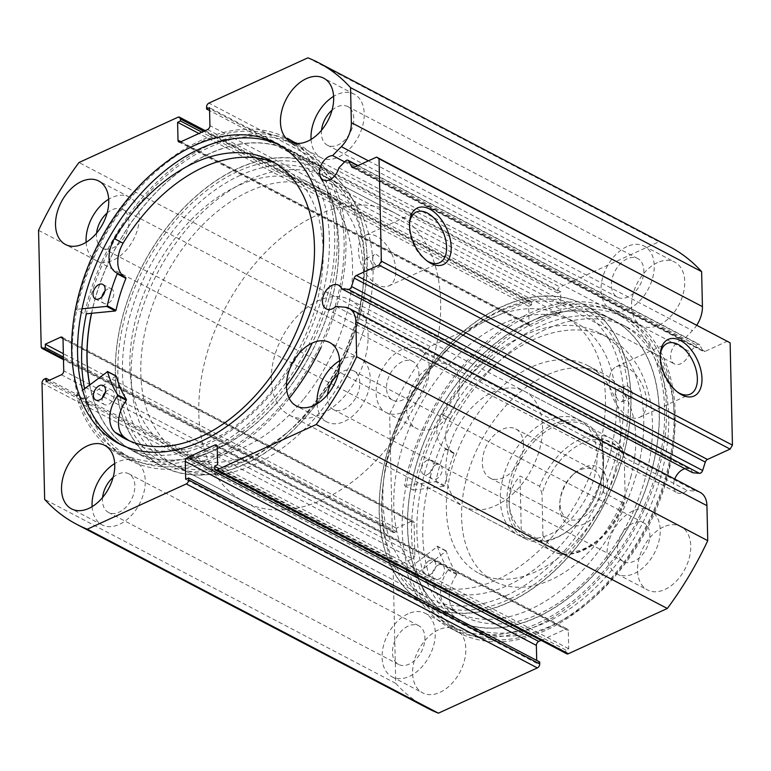 <?xml version="1.0" encoding="UTF-8"?>
<svg xmlns="http://www.w3.org/2000/svg" width="771" height="771" viewBox="0 0 771 771"><rect width="100%" height="100%" fill="white"/><g stroke="black" fill="none" stroke-linecap="round" stroke-linejoin="round"><path stroke-width="0.58" stroke-dasharray="3.85 2.89" d="M599.549 446.534A149.825 98.1 117.7 0 1 424.628 581.633A149.825 98.1 117.7 0 1 388.786 451.314A149.825 98.1 117.7 0 1 563.717 316.206A149.825 98.1 117.7 0 1 599.549 446.534M610.459 452.24A149.825 98.1 117.7 0 1 435.528 587.348A149.825 98.1 117.7 0 1 399.686 457.02A149.825 98.1 117.7 0 1 574.617 321.921A149.825 98.1 117.7 0 1 610.459 452.24M502.865 478.531A65.14 42.656 117.7 0 1 578.925 419.79A65.14 42.656 117.7 0 1 594.508 476.449A65.14 42.656 117.7 0 1 518.449 535.19A65.14 42.656 117.7 0 1 502.865 478.531M448.356 449.956A65.14 42.656 117.7 0 1 524.405 391.225A65.14 42.656 117.7 0 1 539.989 447.884A65.14 42.656 117.7 0 1 463.93 506.624A65.14 42.656 117.7 0 1 448.356 449.956M615.894 467.621A117.259 76.772 117.7 0 1 478.993 573.354A117.259 76.772 117.7 0 1 450.948 471.36A117.259 76.772 117.7 0 1 587.849 365.627A117.259 76.772 117.7 0 1 615.894 467.621M631.16 475.62A117.259 76.772 117.7 0 1 494.259 581.353A117.259 76.772 117.7 0 1 466.214 479.36A117.259 76.772 117.7 0 1 603.115 373.627A117.259 76.772 117.7 0 1 631.16 475.62M624.202 451.931A169.369 110.899 117.7 0 1 426.459 604.657A169.369 110.899 117.7 0 1 385.943 457.338A169.369 110.899 117.7 0 1 583.686 304.612A169.369 110.899 117.7 0 1 624.202 451.931M652.545 466.792A169.369 110.899 117.7 0 1 454.803 619.508A169.369 110.899 117.7 0 1 414.297 472.189A169.369 110.899 117.7 0 1 612.039 319.473A169.369 110.899 117.7 0 1 652.545 466.792M559.63 506.72A32.247 21.116 -62.3 0 0 584.216 523.914A32.247 21.116 -62.3 0 0 607.519 484.824A32.247 21.116 -62.3 0 0 574.858 473.009A32.247 21.116 -62.3 0 0 559.9 501.555A32.247 21.116 -62.3 0 0 559.63 506.72M601.081 484.766A27.689 18.128 117.7 0 1 589.68 512.127A27.689 18.128 117.7 0 1 567.678 518.69A27.689 18.128 117.7 0 1 559.968 503.579A27.689 18.128 117.7 0 1 560.199 499.136A27.689 18.128 117.7 0 1 573.036 474.628A27.689 18.128 117.7 0 1 593.371 469.645A27.689 18.128 117.7 0 1 601.081 484.766M523.451 444.086A27.689 18.128 117.7 0 1 512.05 471.447A27.689 18.128 117.7 0 1 490.038 478.01A27.689 18.128 117.7 0 1 482.338 462.889A27.689 18.128 117.7 0 1 493.739 435.538A27.689 18.128 117.7 0 1 515.741 428.965A27.689 18.128 117.7 0 1 523.451 444.086M540.895 540.587A63.511 41.586 -62.3 0 0 551.911 550.889A63.511 41.586 -62.3 0 0 623.132 502.981L624.712 501.825L625.165 497.709A60.254 39.456 117.7 0 1 584.765 548.354A60.254 39.456 117.7 0 1 542.929 535.315C543.247 538.36 542.572 540.114 540.895 540.587L521.273 530.303C513.486 521.803 509.448 512.715 509.159 503.058A63.511 41.586 117.7 0 1 535.325 440.289A63.511 41.586 117.7 0 1 585.796 425.226A63.511 41.586 117.7 0 1 603.481 459.921A63.511 41.586 117.7 0 1 602.951 470.098A63.511 41.586 117.7 0 1 573.499 526.314A63.511 41.586 117.7 0 1 526.834 537.744A63.511 41.586 117.7 0 1 509.159 503.058C509.005 493.401 512.638 484.381 520.039 475.996L539.661 486.279L541.994 493.835A60.254 39.456 117.7 0 1 582.384 443.19A60.254 39.456 117.7 0 1 624.221 456.23L622.737 449.541L621.898 448.674A63.511 41.586 -62.3 0 0 610.873 438.371A63.511 41.586 -62.3 0 0 539.661 486.279M506.855 503.039A65.14 42.656 117.7 0 1 533.696 438.67A65.14 42.656 117.7 0 1 585.468 423.221A65.14 42.656 117.7 0 1 603.597 458.793A65.14 42.656 117.7 0 1 603.057 469.24A65.14 42.656 117.7 0 1 572.843 526.892A65.14 42.656 117.7 0 1 524.993 538.621A65.14 42.656 117.7 0 1 506.855 503.039M131.186 377.385A162.854 106.629 117.7 0 1 198.272 216.449A162.854 106.629 117.7 0 1 327.714 177.831A162.854 106.629 117.7 0 1 373.048 266.776A162.854 106.629 117.7 0 1 305.962 427.703A162.854 106.629 117.7 0 1 176.53 466.33A162.854 106.629 117.7 0 1 131.186 377.385M198.793 412.813A162.854 106.629 117.7 0 1 265.879 251.876A162.854 106.629 117.7 0 1 395.311 213.249A162.854 106.629 117.7 0 1 440.646 302.193A162.854 106.629 117.7 0 1 373.559 463.13A162.854 106.629 117.7 0 1 244.128 501.757A162.854 106.629 117.7 0 1 198.793 412.813M271.344 379.621A65.14 42.656 117.7 0 1 298.184 315.252A65.14 42.656 117.7 0 1 349.957 299.803A65.14 42.656 117.7 0 1 368.085 335.385A65.14 42.656 117.7 0 1 341.254 399.754A65.14 42.656 117.7 0 1 289.482 415.203A65.14 42.656 117.7 0 1 271.344 379.621M623.132 502.981L603.5 492.698L603.481 459.921L602.267 438.391L621.898 448.674M542.929 535.315L541.994 493.835M521.273 530.303L520.039 475.996M625.165 497.709L624.221 456.23M603.5 492.698L602.267 438.391M413.169 490.105L444.125 486.25L444.713 485.595A135.494 88.713 117.7 0 1 454.129 453.608L453.984 452.924A27.592 18.07 117.7 0 1 453.309 452.596A27.592 18.07 117.7 0 1 450.64 418.807L441.899 414.229A156.985 102.784 117.7 0 1 524.029 335.366A156.985 102.784 117.7 0 1 600.011 333.313A156.985 102.784 117.7 0 1 637.675 469.375A156.985 102.784 117.7 0 1 530.255 609.36A156.985 102.784 117.7 0 1 454.283 611.403A156.985 102.784 117.7 0 1 446.264 606.469L454.986 611.037A27.592 18.07 117.7 0 1 456.75 574.568L456.856 573.778A135.494 88.713 117.7 0 1 446.197 550.976L415.097 575.108A179.142 117.288 -62.3 0 0 458.996 632.74A179.142 117.288 -62.3 0 0 545.695 630.399A179.142 117.288 -62.3 0 0 668.284 470.657A179.142 117.288 -62.3 0 0 625.291 315.387A179.142 117.288 -62.3 0 0 538.592 317.729A179.142 117.288 -62.3 0 0 413.169 490.105L404.447 485.537L435.403 481.682L435.991 481.017A135.494 88.713 117.7 0 1 445.397 449.04L445.262 448.356A27.592 18.07 117.7 0 1 444.588 448.028A27.592 18.07 117.7 0 1 441.918 414.239L441.899 414.229M427.288 460.162A8.144 5.33 -62.3 0 0 421.718 467.428A8.144 5.33 -62.3 0 0 423.674 474.483A8.144 5.33 -62.3 0 0 427.606 474.377A8.144 5.33 -62.3 0 0 433.186 467.11A8.144 5.33 -62.3 0 0 431.23 460.056A8.144 5.33 -62.3 0 0 427.288 460.162M436.01 464.73A8.144 5.33 -62.3 0 0 430.44 471.997A8.144 5.33 -62.3 0 0 432.396 479.051A8.144 5.33 -62.3 0 0 436.338 478.945A8.144 5.33 -62.3 0 0 441.908 471.688A8.144 5.33 -62.3 0 0 439.952 464.624A8.144 5.33 -62.3 0 0 436.01 464.73M429.563 560.488A8.144 5.33 -62.3 0 0 423.992 567.755A8.144 5.33 -62.3 0 0 425.949 574.809A8.144 5.33 -62.3 0 0 429.89 574.703A8.144 5.33 -62.3 0 0 435.461 567.446A8.144 5.33 -62.3 0 0 433.504 560.382A8.144 5.33 -62.3 0 0 429.563 560.488M438.285 565.066A8.144 5.33 -62.3 0 0 432.714 572.323A8.144 5.33 -62.3 0 0 434.671 579.378A8.144 5.33 -62.3 0 0 438.612 579.272A8.144 5.33 -62.3 0 0 444.183 572.015A8.144 5.33 -62.3 0 0 442.226 564.96A8.144 5.33 -62.3 0 0 438.285 565.066M450.621 418.798A156.985 102.784 117.7 0 1 532.761 339.934A156.985 102.784 117.7 0 1 608.733 337.891A156.985 102.784 117.7 0 1 646.397 473.953A156.985 102.784 117.7 0 1 538.977 613.928A156.985 102.784 117.7 0 1 463.005 615.981A156.985 102.784 117.7 0 1 454.986 611.037L446.274 606.449A27.592 18.07 117.7 0 1 448.028 570L448.124 569.21A135.494 88.713 117.7 0 1 437.475 546.398L406.375 570.53A179.142 117.288 -62.3 0 0 450.274 628.163A179.142 117.288 -62.3 0 0 536.973 625.83A179.142 117.288 -62.3 0 0 659.562 466.089A179.142 117.288 -62.3 0 0 616.569 310.809A179.142 117.288 -62.3 0 0 529.87 313.151A179.142 117.288 -62.3 0 0 404.447 485.537M415.097 575.108L406.375 570.53M450.64 418.807L441.918 414.239M286.455 385.972A179.142 117.288 117.7 0 1 204.835 454.543A179.142 117.288 117.7 0 1 120.989 455.613A179.142 117.288 117.7 0 1 76.271 395.089L84.993 399.657L115.852 376.007M105.309 392.323A8.144 5.33 117.7 0 1 108.191 390.203A8.144 5.33 117.7 0 1 111.997 390.155A8.144 5.33 117.7 0 1 113.935 397.296A8.144 5.33 117.7 0 1 108.248 404.534A8.144 5.33 117.7 0 1 104.442 404.582A8.144 5.33 117.7 0 1 102.408 397.855M104.866 291.178A8.144 5.33 117.7 0 1 107.747 289.067A8.144 5.33 117.7 0 1 111.554 289.019A8.144 5.33 117.7 0 1 113.491 296.151A8.144 5.33 117.7 0 1 107.805 303.389A8.144 5.33 117.7 0 1 103.998 303.437A8.144 5.33 117.7 0 1 101.965 296.71M129.441 440.819A156.985 102.784 -62.3 0 0 133.72 443.267A156.985 102.784 -62.3 0 0 207.187 442.332A156.985 102.784 -62.3 0 0 316.717 302.82A156.985 102.784 -62.3 0 0 279.449 165.177A156.985 102.784 -62.3 0 0 275.006 163.047M203.448 139.329A179.142 117.288 117.7 0 1 287.294 138.26L296.016 142.837A179.142 117.288 117.7 0 0 212.179 143.907A179.142 117.288 117.7 0 0 84.617 313.97L75.895 309.393A179.142 117.288 117.7 0 1 203.448 139.329M295.553 143.271A179.142 117.288 117.7 0 1 312.226 343.047M297.124 143.425A179.142 117.288 117.7 0 1 320.996 347.509M289.192 398.366A179.142 117.288 117.7 0 1 213.557 459.121A179.142 117.288 117.7 0 1 129.711 460.191A179.142 117.288 117.7 0 1 84.993 399.657M84.521 388.757A176.704 115.689 -62.3 0 0 130.848 458.022A176.704 115.689 -62.3 0 0 216.362 455.719A176.704 115.689 -62.3 0 0 337.284 298.155A176.704 115.689 -62.3 0 0 294.879 144.996A176.704 115.689 -62.3 0 0 209.365 147.309A176.704 115.689 -62.3 0 0 86.371 313.797L84.617 313.97M82.034 308.795L75.895 309.393M76.271 395.089L82.67 390.174M125.143 277.338A27.592 18.07 -62.3 0 0 125.471 277.521A27.592 18.07 -62.3 0 0 125.789 277.685M91.614 313.286A169.369 110.899 117.7 0 1 142.616 207.563A169.369 110.899 117.7 0 1 291.477 151.492A169.369 110.899 117.7 0 1 283.111 395.456A169.369 110.899 117.7 0 1 134.25 451.527A169.369 110.899 117.7 0 1 89.764 384.729M311.465 410.307A169.369 110.899 117.7 0 1 162.604 466.388A169.369 110.899 117.7 0 1 170.969 222.424A169.369 110.899 117.7 0 1 319.83 166.343A169.369 110.899 117.7 0 1 311.465 410.307M303.36 399.474A149.825 98.1 117.7 0 1 171.673 449.079A149.825 98.1 117.7 0 1 179.074 233.256A149.825 98.1 117.7 0 1 310.761 183.652A149.825 98.1 117.7 0 1 303.36 399.474M314.26 405.18A149.825 98.1 117.7 0 1 182.573 454.794A149.825 98.1 117.7 0 1 189.974 238.971A149.825 98.1 117.7 0 1 321.661 189.367A149.825 98.1 117.7 0 1 314.26 405.18M344.647 161.9L683.665 339.558A13.358 8.741 -62.3 0 0 680.263 340.406A13.358 8.741 -62.3 0 0 671.127 352.308A13.358 8.741 -62.3 0 0 674.326 363.883A13.358 8.741 -62.3 0 0 680.793 363.71A13.358 8.741 -62.3 0 0 689.939 351.788L696.541 345.061A3.257 2.13 117.7 0 1 697.553 344.329A3.257 2.13 117.7 0 1 699.133 344.29A3.257 2.13 117.7 0 1 699.789 344.965L702.767 350.795A3.257 2.13 -62.3 0 0 703.422 351.48A3.257 2.13 -62.3 0 0 705.002 351.431L353.918 167.452M700.174 492.38A24.315 15.921 -62.3 0 0 696.078 491.194L687.086 490.395A13.358 8.741 117.7 0 1 683.713 492.64A13.358 8.741 117.7 0 1 677.256 492.814A13.358 8.741 117.7 0 1 674.741 479.051M684.985 468.71A13.358 8.741 117.7 0 1 689.65 469.163A13.358 8.741 117.7 0 1 692.676 472.739M660.323 354.342A27.872 16.085 65.4 0 0 660.178 355.614A27.872 16.085 65.4 0 0 660.053 359.026A27.872 16.085 65.4 0 0 676.562 391.456A27.872 16.085 65.4 0 0 677.622 392.169M409.555 222.935A27.872 16.085 65.4 0 0 409.401 224.197A27.872 16.085 65.4 0 0 409.285 227.609A27.872 16.085 65.4 0 0 425.794 260.039A27.872 16.085 65.4 0 0 426.845 260.752M244.503 461.328A166.112 108.759 117.7 0 1 117.867 372.779A166.112 108.759 117.7 0 1 237.921 171.403A166.112 108.759 117.7 0 1 363.189 286.581A166.112 108.759 117.7 0 1 286.137 433.61A166.112 108.759 117.7 0 1 244.503 461.328M240.166 175.383A162.854 106.629 -62.3 0 0 128.718 320.601A162.854 106.629 -62.3 0 0 167.808 461.762A162.854 106.629 -62.3 0 0 246.624 459.632A162.854 106.629 -62.3 0 0 287.438 432.454A162.854 106.629 -62.3 0 0 362.977 288.306A162.854 106.629 -62.3 0 0 364.326 262.207L366.765 268.578L371.333 270.438L373.048 266.776L370.456 260.473L365.917 258.593L364.326 262.207A162.854 106.629 -62.3 0 0 318.982 173.253A162.854 106.629 -62.3 0 0 240.166 175.383M501.786 309.672A166.112 108.759 -62.3 0 0 460.152 337.39A166.112 108.759 -62.3 0 0 383.1 484.419A166.112 108.759 -62.3 0 0 508.359 599.597A166.112 108.759 -62.3 0 0 628.423 398.221A166.112 108.759 -62.3 0 0 501.786 309.672M506.113 595.617A162.854 106.629 117.7 0 1 427.298 597.747A162.854 106.629 117.7 0 1 383.312 482.694A162.854 106.629 117.7 0 1 458.851 338.546A162.854 106.629 117.7 0 1 499.666 311.368A162.854 106.629 117.7 0 1 578.481 309.238A162.854 106.629 117.7 0 1 623.826 398.183L621.224 391.88L616.684 390.001L615.094 393.615L617.542 399.995L622.11 401.855L623.826 398.183A162.854 106.629 117.7 0 1 506.113 595.617M381.51 262.901A6.515 3.759 65.4 0 0 378.995 256.56A6.515 3.759 65.4 0 0 374.446 254.69A6.515 3.759 65.4 0 0 372.788 258.333A6.515 3.759 65.4 0 0 375.313 264.675A6.515 3.759 65.4 0 0 379.862 266.544A6.515 3.759 65.4 0 0 381.51 262.901M632.287 394.318A6.515 3.759 65.4 0 0 629.762 387.977A6.515 3.759 65.4 0 0 625.214 386.107A6.515 3.759 65.4 0 0 623.566 389.74A6.515 3.759 65.4 0 0 626.081 396.082A6.515 3.759 65.4 0 0 630.63 397.952A6.515 3.759 65.4 0 0 632.287 394.318M395.812 270.39A27.872 16.085 65.4 0 0 385.028 243.27A27.872 16.085 65.4 0 0 365.56 235.271A27.872 16.085 65.4 0 0 358.496 250.835A27.872 16.085 65.4 0 0 369.27 277.965A27.872 16.085 65.4 0 0 388.738 285.964A27.872 16.085 65.4 0 0 395.812 270.39M646.58 401.807A27.872 16.085 65.4 0 0 635.805 374.677A27.872 16.085 65.4 0 0 616.337 366.688A27.872 16.085 65.4 0 0 609.263 382.252A27.872 16.085 65.4 0 0 620.048 409.382A27.872 16.085 65.4 0 0 639.516 417.371A27.872 16.085 65.4 0 0 646.58 401.807M244.571 464.315A169.533 111.005 -62.3 0 0 360.587 313.142A169.533 111.005 -62.3 0 0 319.907 166.199A169.533 111.005 -62.3 0 0 237.853 168.415A169.533 111.005 -62.3 0 0 121.837 319.589A169.533 111.005 -62.3 0 0 162.527 466.532A169.533 111.005 -62.3 0 0 244.571 464.315M89.648 384.825A169.533 111.005 -62.3 0 0 134.173 451.671A169.533 111.005 -62.3 0 0 216.227 449.464A169.533 111.005 -62.3 0 0 332.243 298.29A169.533 111.005 -62.3 0 0 291.554 151.347A169.533 111.005 -62.3 0 0 209.51 153.564A169.533 111.005 -62.3 0 0 91.498 313.296M206.985 450.804A176.704 115.689 -62.3 0 0 327.906 293.24A176.704 115.689 -62.3 0 0 285.501 140.081A176.704 115.689 -62.3 0 0 199.988 142.394A176.704 115.689 -62.3 0 0 79.066 299.958A176.704 115.689 -62.3 0 0 121.471 453.107A176.704 115.689 -62.3 0 0 206.985 450.804M121.885 445.156A169.533 111.005 -62.3 0 0 124.796 446.766A169.533 111.005 -62.3 0 0 206.85 444.549A169.533 111.005 -62.3 0 0 322.866 293.375A169.533 111.005 -62.3 0 0 282.176 146.432A169.533 111.005 -62.3 0 0 279.198 144.958M501.719 306.685A169.533 111.005 -62.3 0 0 385.702 457.858A169.533 111.005 -62.3 0 0 426.382 604.801A169.533 111.005 -62.3 0 0 508.426 602.585A169.533 111.005 -62.3 0 0 624.443 451.411A169.533 111.005 -62.3 0 0 583.763 304.468A169.533 111.005 -62.3 0 0 501.719 306.685M530.062 321.536A169.533 111.005 -62.3 0 0 414.046 472.71A169.533 111.005 -62.3 0 0 454.736 619.653A169.533 111.005 -62.3 0 0 536.78 617.436A169.533 111.005 -62.3 0 0 652.796 466.272A169.533 111.005 -62.3 0 0 612.116 319.329A169.533 111.005 -62.3 0 0 530.062 321.536M529.918 315.281A176.704 115.689 -62.3 0 0 409.006 472.845A176.704 115.689 -62.3 0 0 451.401 626.004A176.704 115.689 -62.3 0 0 536.924 623.691A176.704 115.689 -62.3 0 0 657.836 466.127A176.704 115.689 -62.3 0 0 615.441 312.978A176.704 115.689 -62.3 0 0 529.918 315.281M539.295 320.196A176.704 115.689 -62.3 0 0 418.383 477.76A176.704 115.689 -62.3 0 0 460.779 630.919A176.704 115.689 -62.3 0 0 546.302 628.606A176.704 115.689 -62.3 0 0 667.214 471.042A176.704 115.689 -62.3 0 0 624.818 317.893A176.704 115.689 -62.3 0 0 539.295 320.196M539.44 326.451A169.533 111.005 -62.3 0 0 423.424 477.625A169.533 111.005 -62.3 0 0 464.103 624.568A169.533 111.005 -62.3 0 0 546.157 622.351A169.533 111.005 -62.3 0 0 662.173 471.177A169.533 111.005 -62.3 0 0 621.493 324.234A169.533 111.005 -62.3 0 0 539.44 326.451M545.328 329.535A169.533 111.005 -62.3 0 0 429.312 480.709A169.533 111.005 -62.3 0 0 469.992 627.652A169.533 111.005 -62.3 0 0 552.046 625.435A169.533 111.005 -62.3 0 0 668.062 474.271A169.533 111.005 -62.3 0 0 627.372 327.328A169.533 111.005 -62.3 0 0 545.328 329.535M438.516 629.83A35.832 23.458 -62.3 0 0 413.998 661.778A35.832 23.458 -62.3 0 0 422.595 692.83A35.832 23.458 -62.3 0 0 439.933 692.368A35.832 23.458 -62.3 0 0 464.45 660.419A35.832 23.458 -62.3 0 0 455.854 629.367A35.832 23.458 -62.3 0 0 438.516 629.83M407.984 613.832A35.832 23.458 -62.3 0 0 383.466 645.78A35.832 23.458 -62.3 0 0 392.063 676.832A35.832 23.458 -62.3 0 0 409.401 676.369A35.832 23.458 -62.3 0 0 433.919 644.421A35.832 23.458 -62.3 0 0 425.322 613.369A35.832 23.458 -62.3 0 0 407.984 613.832M432.512 365.483A35.832 23.458 -62.3 0 0 407.994 397.431A35.832 23.458 -62.3 0 0 416.591 428.483A35.832 23.458 -62.3 0 0 433.928 428.011A35.832 23.458 -62.3 0 0 458.446 396.063A35.832 23.458 -62.3 0 0 449.85 365.011A35.832 23.458 -62.3 0 0 432.512 365.483M401.98 349.485A35.832 23.458 -62.3 0 0 377.462 381.433A35.832 23.458 -62.3 0 0 386.059 412.485A35.832 23.458 -62.3 0 0 403.406 412.013A35.832 23.458 -62.3 0 0 427.924 380.064A35.832 23.458 -62.3 0 0 419.328 349.012A35.832 23.458 -62.3 0 0 401.98 349.485M663.436 526.959A35.832 23.458 -62.3 0 0 638.918 558.908A35.832 23.458 -62.3 0 0 647.515 589.969A35.832 23.458 -62.3 0 0 664.862 589.497A35.832 23.458 -62.3 0 0 689.38 557.549A35.832 23.458 -62.3 0 0 680.783 526.497A35.832 23.458 -62.3 0 0 663.436 526.959M632.914 510.961A35.832 23.458 -62.3 0 0 608.396 542.909A35.832 23.458 -62.3 0 0 616.993 573.971A35.832 23.458 -62.3 0 0 634.331 573.499A35.832 23.458 -62.3 0 0 658.848 541.55A35.832 23.458 -62.3 0 0 650.252 510.498A35.832 23.458 -62.3 0 0 632.914 510.961M657.441 262.612A35.832 23.458 -62.3 0 0 632.924 294.561A35.832 23.458 -62.3 0 0 641.52 325.613A35.832 23.458 -62.3 0 0 658.858 325.15A35.832 23.458 -62.3 0 0 683.376 293.202A35.832 23.458 -62.3 0 0 674.779 262.14A35.832 23.458 -62.3 0 0 657.441 262.612M626.91 246.614A35.832 23.458 -62.3 0 0 602.392 278.562A35.832 23.458 -62.3 0 0 610.989 309.614A35.832 23.458 -62.3 0 0 628.326 309.152A35.832 23.458 -62.3 0 0 652.854 277.203A35.832 23.458 -62.3 0 0 644.248 246.142A35.832 23.458 -62.3 0 0 626.91 246.614M92.115 506.653A35.832 23.458 -62.3 0 0 102.032 524.858A35.832 23.458 -62.3 0 0 119.38 524.386A35.832 23.458 -62.3 0 0 143.898 492.438A35.832 23.458 -62.3 0 0 135.291 461.386A35.832 23.458 -62.3 0 0 117.953 461.848A35.832 23.458 -62.3 0 0 114.686 463.593M86.121 242.296A35.832 23.458 -62.3 0 0 96.038 260.502A35.832 23.458 -62.3 0 0 113.376 260.039A35.832 23.458 -62.3 0 0 137.893 228.091A35.832 23.458 -62.3 0 0 129.297 197.029A35.832 23.458 -62.3 0 0 111.959 197.501A35.832 23.458 -62.3 0 0 108.682 199.236M317.045 403.782A35.832 23.458 -62.3 0 0 326.962 421.988A35.832 23.458 -62.3 0 0 344.3 421.515A35.832 23.458 -62.3 0 0 368.817 389.567A35.832 23.458 -62.3 0 0 360.221 358.515A35.832 23.458 -62.3 0 0 342.883 358.987A35.832 23.458 -62.3 0 0 339.616 360.722M311.05 139.435A35.832 23.458 -62.3 0 0 320.967 157.631A35.832 23.458 -62.3 0 0 338.305 157.168A35.832 23.458 -62.3 0 0 362.823 125.22A35.832 23.458 -62.3 0 0 354.226 94.168A35.832 23.458 -62.3 0 0 336.888 94.631A35.832 23.458 -62.3 0 0 333.612 96.365M332.041 110.195A21.819 14.292 117.7 0 1 337.158 106.851A21.819 14.292 117.7 0 1 347.721 106.571A21.819 14.292 117.7 0 1 352.964 125.49A21.819 14.292 117.7 0 1 338.026 144.948A21.819 14.292 117.7 0 1 327.463 145.227A21.819 14.292 117.7 0 1 321.517 130.27M627.189 258.834A21.819 14.292 -62.3 0 0 612.251 278.292A21.819 14.292 -62.3 0 0 617.494 297.211A21.819 14.292 -62.3 0 0 628.057 296.922A21.819 14.292 -62.3 0 0 642.985 277.464A21.819 14.292 -62.3 0 0 637.752 258.555A21.819 14.292 -62.3 0 0 627.189 258.834M338.035 374.552A21.819 14.292 117.7 0 1 343.162 371.208A21.819 14.292 117.7 0 1 353.725 370.918A21.819 14.292 117.7 0 1 358.958 389.837A21.819 14.292 117.7 0 1 344.03 409.295A21.819 14.292 117.7 0 1 333.467 409.584A21.819 14.292 117.7 0 1 327.521 394.617M633.184 523.191A21.819 14.292 -62.3 0 0 618.255 542.649A21.819 14.292 -62.3 0 0 623.488 561.558A21.819 14.292 -62.3 0 0 634.051 561.278A21.819 14.292 -62.3 0 0 648.989 541.82A21.819 14.292 -62.3 0 0 643.746 522.902A21.819 14.292 -62.3 0 0 633.184 523.191M107.111 213.066A21.819 14.292 117.7 0 1 112.238 209.722A21.819 14.292 117.7 0 1 122.791 209.442A21.819 14.292 117.7 0 1 128.034 228.351A21.819 14.292 117.7 0 1 113.096 247.809A21.819 14.292 117.7 0 1 102.533 248.098A21.819 14.292 117.7 0 1 96.587 233.131M402.26 361.705A21.819 14.292 -62.3 0 0 387.331 381.163A21.819 14.292 -62.3 0 0 392.564 400.082A21.819 14.292 -62.3 0 0 403.127 399.792A21.819 14.292 -62.3 0 0 418.055 380.334A21.819 14.292 -62.3 0 0 412.822 361.416A21.819 14.292 -62.3 0 0 402.26 361.705M113.106 477.413A21.819 14.292 117.7 0 1 118.233 474.078A21.819 14.292 117.7 0 1 128.796 473.789A21.819 14.292 117.7 0 1 134.029 492.708A21.819 14.292 117.7 0 1 119.1 512.166A21.819 14.292 117.7 0 1 108.538 512.445A21.819 14.292 117.7 0 1 102.591 497.488M408.264 626.052A21.819 14.292 -62.3 0 0 393.326 645.51A21.819 14.292 -62.3 0 0 398.559 664.429A21.819 14.292 -62.3 0 0 409.122 664.149A21.819 14.292 -62.3 0 0 424.06 644.681A21.819 14.292 -62.3 0 0 418.817 625.773A21.819 14.292 -62.3 0 0 408.264 626.052M177.966 117.25L529.051 301.23L430.064 346.497A260.569 170.603 -62.3 0 0 389.634 414.306L392.275 530.641L41.191 346.661M529.051 301.23A3.257 2.13 117.7 0 1 530.621 301.182A3.257 2.13 117.7 0 1 531.527 302.964L203.852 131.253M180.925 141.748L529.079 324.186L528.675 306.28L531.576 304.95L531.527 302.964M529.079 324.186A3.257 2.13 -62.3 0 0 529.985 325.969A3.257 2.13 -62.3 0 0 531.566 325.921L180.481 141.951M207.563 129.557L558.647 313.537L531.566 325.921M558.647 313.537A3.257 2.13 -62.3 0 0 561.009 309.585L209.924 125.615M206.57 107.044L557.655 291.014L557.693 293.009L560.594 291.679L561.009 309.585M557.655 291.014A3.257 2.13 117.7 0 1 560.006 287.072L208.922 103.092M669.633 246.691A260.569 170.603 -62.3 0 0 658.983 241.805L560.006 287.072M696.907 324.967A24.315 15.921 117.7 0 1 692.435 330.634L683.665 339.558M727.641 341.081L705.002 351.431M566.752 653.789A3.257 2.13 117.7 0 1 565.847 652.015L214.762 468.036M217.21 446.814L568.294 630.784L568.699 648.7L565.798 650.02L565.847 652.015M568.294 630.784A3.257 2.13 -62.3 0 0 567.389 629.011A3.257 2.13 -62.3 0 0 565.808 629.049L217.162 446.351M541.097 640.354L565.808 629.049M539.681 661.971L536.77 663.301L536.712 660.41M42.02 383.042L393.104 567.022L395.745 683.357A260.569 170.603 -62.3 0 0 427.741 708.289M393.104 567.022A3.257 2.13 117.7 0 1 395.456 563.081L44.371 379.101M61.381 374.764L412.466 558.744L397.229 565.712L397.152 562.3L395.456 563.081M412.466 558.744A3.257 2.13 -62.3 0 0 414.817 554.792L63.733 370.822M63.01 338.98L414.094 522.96L414.817 554.792M414.094 522.96A3.257 2.13 -62.3 0 0 413.189 521.177A3.257 2.13 -62.3 0 0 411.608 521.225L62.962 338.527M63.453 358.766L394.762 532.375L396.448 531.605L396.371 528.193L411.608 521.225M394.762 532.375A3.257 2.13 117.7 0 1 393.181 532.424A3.257 2.13 117.7 0 1 392.275 530.641M38.55 230.336L389.634 414.306M307.899 57.825L658.983 241.805M430.064 346.497L78.979 162.517M395.745 683.357L44.66 499.377M557.693 293.009L209.577 110.59M560.594 291.679L209.51 107.699M528.675 306.28L198.947 133.499M531.576 304.95L201.857 132.169M536.77 663.301L185.686 479.321M568.699 648.7L217.615 464.72M565.798 650.02L214.714 466.05M396.448 531.605L63.424 357.089M396.371 528.193L63.338 353.677M397.229 565.712L46.144 381.732M397.152 562.3L49.575 380.161M336.002 306.415L687.086 490.395M338.855 167.808L689.939 351.788M444.125 486.25L435.403 481.682M445.59 550.851L436.868 546.282M446.197 550.976L437.475 546.398M456.856 573.778L448.124 569.21M456.75 574.568L448.028 570M454.129 453.608L445.397 449.04M444.713 485.595L435.991 481.017M453.984 452.924L445.262 448.356M106.967 371.535L115.689 376.103M345.456 161.081L696.541 345.061M344.994 307.215L696.078 491.194M368.403 160.831L692.435 330.634M699.789 344.965L357.715 165.717M353.272 167.644L702.767 350.795M424.628 581.633L435.528 587.348M524.405 391.225L578.925 419.79M478.993 573.354L494.259 581.353M426.459 604.657L454.803 619.508M583.686 304.612L612.039 319.473M587.849 365.627L603.115 373.627M463.93 506.624L518.449 535.19M563.717 316.206L574.617 321.921M490.038 478.01L567.678 518.69M327.714 177.831L395.311 213.249M349.957 299.803L585.468 423.221M289.482 415.203L524.993 538.621M176.53 466.33L244.128 501.757M602.951 470.098L603.057 469.24M573.499 526.314L572.843 526.892M526.834 537.744L551.911 550.889C575.426 564.401 612.935 538.033 624.712 501.825M585.796 425.226L610.873 438.371C615.692 440.925 619.643 444.645 622.737 449.541M515.741 428.965L593.371 469.645M560.199 499.136L559.9 501.555M573.036 474.628L574.858 473.009M432.396 479.051L423.674 474.483M434.671 579.378L425.949 574.809M608.733 337.891L600.011 333.313M625.291 315.387L616.569 310.809M458.996 632.74L450.274 628.163M463.005 615.981L454.283 611.403M442.226 564.96L433.504 560.382M439.952 464.624L431.23 460.056M446.033 550.764L437.311 546.196M453.309 452.596L444.588 448.028M454.003 452.934L445.281 448.365M95.72 400.014L104.442 404.582M95.276 298.869L103.998 303.437M124.998 438.699L133.72 443.267M270.727 160.609L279.449 165.177M120.989 455.613L129.711 460.191M102.832 284.441L111.554 289.019M103.275 385.587L111.997 390.155M116.749 272.944L125.471 277.521M134.25 451.527L162.604 466.388M171.673 449.079L182.573 454.794M310.761 183.652L321.661 189.367M291.477 151.492L319.83 166.343M323.242 179.913L674.326 363.883M326.172 308.843L677.256 492.814M338.565 285.183L689.65 469.163M660.178 355.614L660.429 352.964M409.401 224.197L409.652 221.547M383.312 482.694L383.1 484.419M458.851 338.546L460.152 337.39M365.917 258.593L374.446 254.69M616.684 390.001L625.214 386.107M365.56 235.271L416.35 212.044M616.337 366.688L667.127 343.461M291.554 151.347L319.907 166.199M285.501 140.081L294.879 144.996M276.288 143.348L282.176 146.432M454.736 619.653L426.382 604.801M460.779 630.919L451.401 626.004M469.992 627.652L464.103 624.568M392.063 676.832L422.595 692.83M386.059 412.485L416.591 428.483M616.993 573.971L647.515 589.969M610.989 309.614L641.52 325.613M102.032 524.858L71.51 508.86M96.038 260.502L65.506 244.503M326.962 421.988L296.43 405.989M320.967 157.631L290.436 141.633M617.494 297.211L327.463 145.227M623.488 561.558L333.467 409.584M392.564 400.082L102.533 248.098M398.559 664.429L108.538 512.445M167.808 461.762L427.298 597.747M318.982 173.253L578.481 309.238M418.817 625.773L128.796 473.789M412.822 361.416L122.791 209.442M643.746 522.902L353.725 370.918M637.752 258.555L347.721 106.571M354.226 94.168L323.695 78.17M360.221 358.515L329.699 342.517M129.297 197.029L98.765 181.031M135.291 461.386L104.769 445.387M644.248 246.142L674.779 262.14M650.252 510.498L680.783 526.497M419.328 349.012L449.85 365.011M425.322 613.369L455.854 629.367M393.181 532.424L63.482 359.643M62.104 337.206L413.189 521.177M205.182 130.646L530.621 301.182M178.901 141.989L529.985 325.969M216.304 445.031L567.389 629.011M627.372 327.328L621.493 324.234M624.818 317.893L615.441 312.978M612.116 319.329L583.763 304.468M118.907 443.672L124.796 446.766M121.471 453.107L130.848 458.022M134.173 451.671L162.527 466.532M639.516 417.371L690.305 394.145M388.738 285.964L439.528 262.728M622.11 401.855L630.63 397.952M371.333 270.438L379.862 266.544M362.977 288.306L363.189 286.581M287.438 432.454L286.137 433.61M425.794 260.039L427.963 261.581M676.562 391.456L678.731 392.998M358.062 165.563L699.133 344.29M352.337 167.5L703.422 351.48"/><path stroke-width="1.16" d="M82.67 390.174L107.564 371.67A135.494 88.713 -62.3 0 0 117.722 394.945L117.606 395.745A27.592 18.07 -62.3 0 0 115.216 432.415L123.919 437.003A156.985 102.784 -62.3 0 0 129.441 440.819M102.408 397.855A8.144 5.33 117.7 0 1 105.309 392.323M99.526 399.966A8.144 5.33 117.7 0 1 95.72 400.014A8.144 5.33 117.7 0 1 93.783 392.873A8.144 5.33 117.7 0 1 99.469 385.635A8.144 5.33 117.7 0 1 103.275 385.587A8.144 5.33 117.7 0 1 105.213 392.728A8.144 5.33 117.7 0 1 99.526 399.966M101.965 296.71A8.144 5.33 117.7 0 1 104.866 291.178M99.083 298.82A8.144 5.33 117.7 0 1 95.276 298.869A8.144 5.33 117.7 0 1 93.339 291.727A8.144 5.33 117.7 0 1 99.025 284.489A8.144 5.33 117.7 0 1 102.832 284.441A8.144 5.33 117.7 0 1 104.769 291.583A8.144 5.33 117.7 0 1 99.083 298.82M115.852 376.007L116.286 376.238A135.494 88.713 -62.3 0 0 126.444 399.523L126.328 400.313A27.592 18.07 -62.3 0 0 123.938 436.984L115.197 432.435A156.985 102.784 -62.3 0 0 124.998 438.699A156.985 102.784 -62.3 0 0 198.465 437.764A156.985 102.784 -62.3 0 0 307.995 298.242A156.985 102.784 -62.3 0 0 270.727 160.609A156.985 102.784 -62.3 0 0 197.26 161.544A156.985 102.784 -62.3 0 0 114.349 238.634A27.592 18.07 -62.3 0 0 116.749 272.944A27.592 18.07 -62.3 0 0 117.067 273.107L117.192 273.801A135.494 88.713 -62.3 0 0 107.275 305.759L106.677 306.405L82.034 308.795M275.006 163.047A156.985 102.784 -62.3 0 0 205.982 166.112A156.985 102.784 -62.3 0 0 123.071 243.202L114.349 238.634L123.081 243.212A27.592 18.07 -62.3 0 0 125.143 277.338M287.294 138.26A179.142 117.288 117.7 0 1 295.553 143.271M312.226 343.047A179.142 117.288 117.7 0 1 286.455 385.972M296.016 142.837A179.142 117.288 117.7 0 1 297.124 143.425M320.996 347.509A179.142 117.288 117.7 0 1 289.192 398.366M125.798 277.685L117.076 273.117L125.798 277.685L125.914 278.37A135.494 88.713 -62.3 0 0 115.997 310.327L115.399 310.973L86.371 313.797A176.704 115.689 -62.3 0 0 84.521 388.757M89.764 384.729A169.369 110.899 117.7 0 1 91.614 313.286M357.715 165.717L348.704 160.994A3.257 2.13 -62.3 0 0 348.049 160.31A3.257 2.13 -62.3 0 0 346.468 160.349A3.257 2.13 -62.3 0 0 345.456 161.081L338.855 167.808A13.358 8.741 -62.3 0 1 329.709 179.739A13.358 8.741 -62.3 0 1 323.242 179.913A13.358 8.741 -62.3 0 1 320.042 168.338A13.358 8.741 -62.3 0 1 329.178 156.426A13.358 8.741 -62.3 0 1 332.58 155.578L344.647 161.9M674.741 479.051A13.358 8.741 117.7 0 1 683.193 469.337A13.358 8.741 117.7 0 1 684.985 468.71M217.162 446.351L214.724 445.079A3.257 2.13 117.7 0 1 216.304 445.031A3.257 2.13 117.7 0 1 217.21 446.814L217.615 464.72L214.714 466.05L214.762 468.036A3.257 2.13 -62.3 0 0 215.668 469.818A3.257 2.13 -62.3 0 0 217.239 469.77L316.226 424.503A260.569 170.603 -62.3 0 0 356.655 356.694L355.855 321.68A24.315 15.921 -62.3 0 0 349.09 308.4A24.315 15.921 -62.3 0 0 344.994 307.215L336.002 306.415A13.358 8.741 117.7 0 1 332.629 308.67A13.358 8.741 117.7 0 1 326.172 308.843A13.358 8.741 117.7 0 1 322.962 297.269A13.358 8.741 117.7 0 1 332.099 285.357A13.358 8.741 117.7 0 1 338.565 285.183A13.358 8.741 117.7 0 1 341.592 288.759L692.676 472.739L699.451 473.346L348.367 289.366A3.257 2.13 -62.3 0 0 351.547 286.523L354.207 278.109A3.257 2.13 117.7 0 1 356.366 275.469L379.014 265.108L381.366 261.167L379.043 158.836L376.556 157.101L353.918 167.452A3.257 2.13 117.7 0 1 352.337 167.5A3.257 2.13 117.7 0 1 351.682 166.815L353.272 167.644M660.294 356.771A31.129 17.974 -114.6 0 1 660.429 352.964A31.129 17.974 -114.6 0 1 682.027 341.399A31.129 17.974 -114.6 0 1 701.976 378.619A31.129 17.974 -114.6 0 1 678.731 392.998A31.129 17.974 -114.6 0 1 660.294 356.771M677.622 392.169A27.872 16.085 65.4 0 0 690.305 394.145A27.872 16.085 65.4 0 0 697.37 378.58A27.872 16.085 65.4 0 0 686.595 351.451A27.872 16.085 65.4 0 0 667.127 343.461A27.872 16.085 65.4 0 0 660.323 354.342M409.517 225.363A31.129 17.974 -114.6 0 1 409.652 221.547A31.129 17.974 -114.6 0 1 431.259 209.982A31.129 17.974 -114.6 0 1 451.199 247.202A31.129 17.974 -114.6 0 1 427.963 261.581A31.129 17.974 -114.6 0 1 409.517 225.363M426.845 260.752A27.872 16.085 65.4 0 0 439.528 262.728A27.872 16.085 65.4 0 0 446.602 247.163A27.872 16.085 65.4 0 0 435.817 220.043A27.872 16.085 65.4 0 0 416.35 212.044A27.872 16.085 65.4 0 0 409.555 222.935M279.198 144.958A169.533 111.005 -62.3 0 0 200.132 148.649A169.533 111.005 -62.3 0 0 84.733 297.442A169.533 111.005 -62.3 0 0 121.885 445.156M200.961 441.465A169.533 111.005 -62.3 0 0 316.977 290.291A169.533 111.005 -62.3 0 0 276.288 143.348A169.533 111.005 -62.3 0 0 194.244 145.565A169.533 111.005 -62.3 0 0 78.228 296.729A169.533 111.005 -62.3 0 0 118.907 443.672A169.533 111.005 -62.3 0 0 200.961 441.465M87.431 445.85A35.832 23.458 -62.3 0 0 62.914 477.798A35.832 23.458 -62.3 0 0 71.51 508.86A35.832 23.458 -62.3 0 0 88.848 508.388A35.832 23.458 -62.3 0 0 113.366 476.439A35.832 23.458 -62.3 0 0 104.769 445.387A35.832 23.458 -62.3 0 0 87.431 445.85M114.686 463.593A35.832 23.458 -62.3 0 0 92.115 506.653M81.427 181.503A35.832 23.458 -62.3 0 0 56.909 213.451A35.832 23.458 -62.3 0 0 65.506 244.503A35.832 23.458 -62.3 0 0 82.844 244.041A35.832 23.458 -62.3 0 0 107.362 212.092A35.832 23.458 -62.3 0 0 98.765 181.031A35.832 23.458 -62.3 0 0 81.427 181.503M108.682 199.236A35.832 23.458 -62.3 0 0 86.121 242.296M312.351 342.989A35.832 23.458 -62.3 0 0 287.834 374.937A35.832 23.458 -62.3 0 0 296.43 405.989A35.832 23.458 -62.3 0 0 313.778 405.517A35.832 23.458 -62.3 0 0 338.296 373.569A35.832 23.458 -62.3 0 0 329.699 342.517A35.832 23.458 -62.3 0 0 312.351 342.989M339.616 360.722A35.832 23.458 -62.3 0 0 317.045 403.782M306.357 78.632A35.832 23.458 -62.3 0 0 281.839 110.581A35.832 23.458 -62.3 0 0 290.436 141.633A35.832 23.458 -62.3 0 0 307.774 141.17A35.832 23.458 -62.3 0 0 332.291 109.222A35.832 23.458 -62.3 0 0 323.695 78.17A35.832 23.458 -62.3 0 0 306.357 78.632M333.612 96.365A35.832 23.458 -62.3 0 0 311.05 139.435M321.517 130.27A21.819 14.292 117.7 0 1 332.041 110.195M327.521 394.617A21.819 14.292 117.7 0 1 338.035 374.552M96.587 233.131A21.819 14.292 117.7 0 1 107.111 213.066M102.591 497.488A21.819 14.292 117.7 0 1 113.106 477.413M203.852 131.253L180.443 118.985A3.257 2.13 -62.3 0 0 179.537 117.211A3.257 2.13 -62.3 0 0 177.966 117.25L78.979 162.517A260.569 170.603 -62.3 0 0 38.55 230.336L41.191 346.661A3.257 2.13 -62.3 0 0 42.097 348.444A3.257 2.13 -62.3 0 0 43.677 348.396L63.453 358.766M62.962 338.527L60.523 337.245L45.287 344.213L45.364 347.625L43.677 348.396M60.523 337.245A3.257 2.13 117.7 0 1 62.104 337.206A3.257 2.13 117.7 0 1 63.01 338.98L63.733 370.822A3.257 2.13 117.7 0 1 61.381 374.764L46.144 381.732L46.067 378.32L44.371 379.101A3.257 2.13 -62.3 0 0 42.02 383.042L44.66 499.377A260.569 170.603 -62.3 0 0 76.657 524.309A260.569 170.603 -62.3 0 0 87.296 529.195L186.283 483.928A3.257 2.13 -62.3 0 0 188.635 479.986L539.719 663.956L539.681 661.971L188.596 477.991L188.635 479.986M185.281 461.415A3.257 2.13 117.7 0 1 187.632 457.463L538.727 641.443A3.257 2.13 -62.3 0 0 536.365 645.385L185.281 461.415L185.686 479.321L188.596 477.991M214.724 445.079L187.632 457.463M341.592 288.759L348.367 289.366M348.704 160.994L351.682 166.815M351.345 122.647L702.429 306.627L701.629 271.623L350.545 87.643L351.345 122.647A24.315 15.921 117.7 0 1 341.351 146.654L332.58 155.578M350.545 87.643A260.569 170.603 -62.3 0 0 318.548 62.711A260.569 170.603 -62.3 0 0 307.899 57.825L208.922 103.092A3.257 2.13 -62.3 0 0 206.57 107.044L206.609 109.029L209.51 107.699L209.924 125.615A3.257 2.13 117.7 0 1 207.563 129.557L180.481 141.951A3.257 2.13 117.7 0 1 178.901 141.989A3.257 2.13 117.7 0 1 177.995 140.216L180.925 141.748M180.443 118.985L180.491 120.98L177.59 122.3L177.995 140.216M701.629 271.623A260.569 170.603 -62.3 0 0 669.633 246.691L318.548 62.711M702.429 306.627A24.315 15.921 117.7 0 1 696.907 324.967M376.556 157.101L730.127 342.816L379.043 158.836M381.366 261.167L732.45 445.146L730.127 342.816M732.45 445.146L730.098 449.088L379.014 265.108M356.366 275.469L707.45 459.449L730.098 449.088M707.45 459.449A3.257 2.13 -62.3 0 0 705.292 462.089L354.207 278.109M351.547 286.523L702.632 470.503L705.292 462.089M702.632 470.503A3.257 2.13 117.7 0 1 699.451 473.346M217.239 469.77L568.323 653.75L667.31 608.483A260.569 170.603 -62.3 0 0 707.739 540.664L706.94 505.66A24.315 15.921 -62.3 0 0 700.174 492.38L349.09 308.4M568.323 653.75A3.257 2.13 117.7 0 1 566.752 653.789L215.668 469.818M538.727 641.443L541.097 640.354M536.712 660.41L536.365 645.385M539.719 663.956A3.257 2.13 117.7 0 1 537.368 667.908L186.283 483.928M76.657 524.309L427.741 708.289A260.569 170.603 -62.3 0 0 438.381 713.175L537.368 667.908M87.296 529.195L438.381 713.175M667.31 608.483L316.226 424.503M356.655 356.694L707.739 540.664M209.577 110.59L206.609 109.029M198.947 133.499L177.59 122.3M201.857 132.169L180.491 120.98M63.424 357.089L45.364 347.625M63.338 353.677L45.287 344.213M49.575 380.161L46.067 378.32M91.498 313.296A169.533 111.005 -62.3 0 0 89.648 384.825M106.677 306.405L115.399 310.973M107.275 305.759L115.997 310.327M117.192 273.801L125.914 278.37M117.722 394.945L126.444 399.523M107.564 371.67L116.286 376.238M117.606 395.745L126.328 400.313M355.855 321.68L706.94 505.66M341.351 146.654L368.403 160.831M107.4 371.449L116.122 376.017M63.482 359.643L42.097 348.444M179.537 117.211L205.182 130.646M348.049 160.31L358.062 165.563"/></g></svg>

